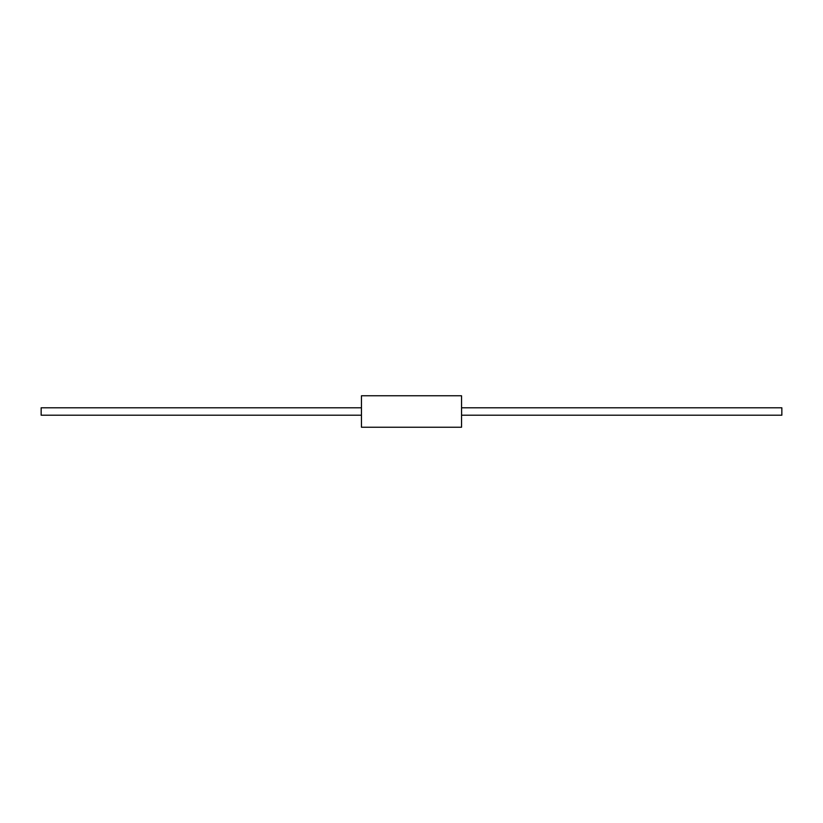 <?xml version="1.0" encoding="UTF-8"?>
<svg xmlns="http://www.w3.org/2000/svg" width="823" height="823" viewBox="0 0 823 823"><rect width="100%" height="100%" fill="white"/><g stroke="black" fill="none" stroke-linecap="round" stroke-linejoin="round"><path stroke-width="0.62" stroke-dasharray="4.12 3.09" d="M461.549 427.23L461.549 395.77M361.451 395.77L361.451 427.23M781.85 415.214L781.85 407.786M461.549 407.786L461.549 415.214L461.549 407.786M41.15 407.786L41.15 415.214M361.451 415.214L361.451 407.786L361.451 415.214"/><path stroke-width="1.23" d="M461.549 411.5L461.549 427.23L361.451 427.23L361.451 395.77L461.549 395.77L461.549 411.5M461.549 407.786L781.85 407.786L781.85 415.214L461.549 415.214M361.451 415.214L41.15 415.214L41.15 407.786L361.451 407.786"/></g></svg>
